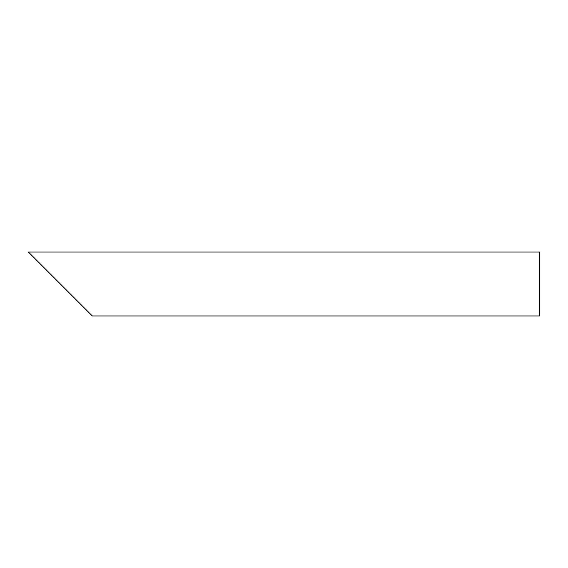 <?xml version="1.0" encoding="UTF-8"?>
<svg xmlns="http://www.w3.org/2000/svg" width="568" height="568" viewBox="0 0 568 568"><rect width="100%" height="100%" fill="white"/><g stroke="black" fill="none" stroke-linecap="round" stroke-linejoin="round"><path stroke-width="0.85" d="M82.715 306.365L37.985 261.635M539.6 284L539.6 315.95L92.3 315.95L28.4 252.05L539.6 252.05L539.6 284"/></g></svg>
